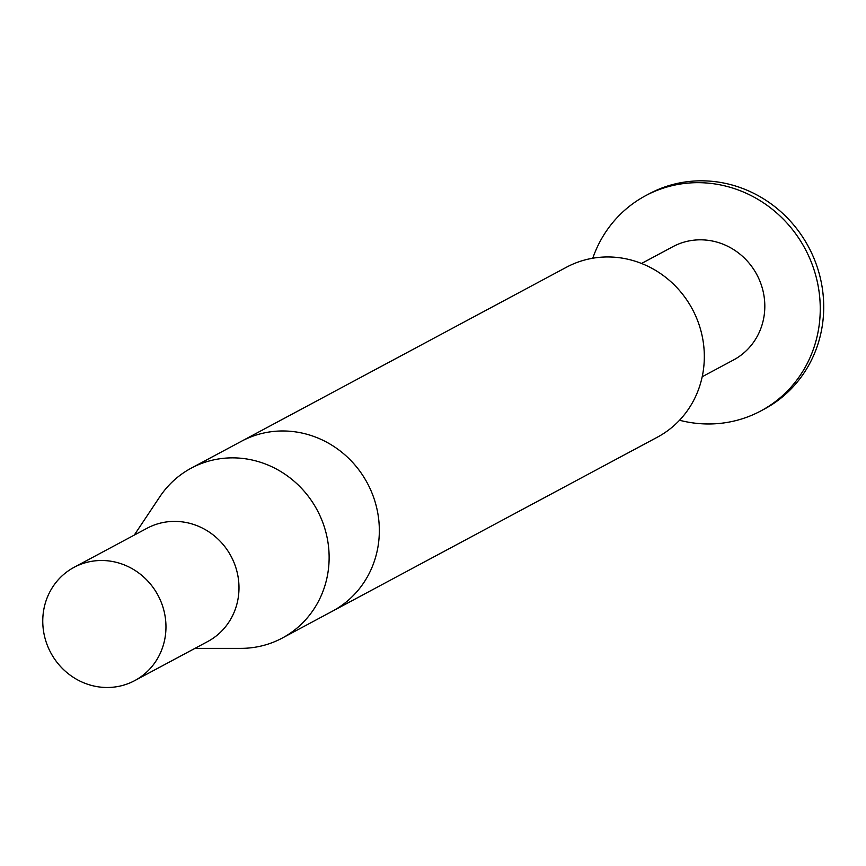 <?xml version="1.0" encoding="UTF-8"?>
<svg xmlns="http://www.w3.org/2000/svg" width="866" height="866" viewBox="0 0 866 866"><rect width="100%" height="100%" fill="white"/><g stroke="black" fill="none" stroke-linecap="round" stroke-linejoin="round"><path stroke-width="1.3" d="M191.234 468.149L241.441 441.27A96.375 91.233 61.8 0 1 309.822 435.111A96.375 91.233 -118.2 0 0 241.441 441.27L566.429 267.248A96.375 91.233 61.8 0 1 634.81 261.099A96.375 91.233 61.8 0 1 703.517 343.964A96.375 91.233 61.8 0 1 657.413 437.168L332.436 611.19A96.375 91.233 -118.2 0 0 378.529 517.987A96.375 91.233 -118.2 0 0 309.822 435.111A96.375 91.233 61.8 0 1 378.529 517.987A96.375 91.233 61.8 0 1 332.436 611.19L282.229 638.08A96.375 91.233 -118.2 0 0 328.322 544.876A96.375 91.233 -118.2 0 0 259.616 462A96.375 91.233 -118.2 0 0 191.234 468.149A96.375 91.233 -118.2 0 0 159.809 496.781L134.262 535.101M134.695 680.633L207.721 641.533A64.246 60.826 -118.2 0 0 238.453 579.397A64.246 60.826 -118.2 0 0 192.653 524.146A64.246 60.826 -118.2 0 0 147.068 528.249L74.032 567.349A64.246 60.826 -118.2 0 0 43.3 629.485A64.246 60.826 -118.2 0 0 89.111 684.735A64.246 60.826 -118.2 0 0 134.695 680.633A64.246 60.826 -118.2 0 0 165.428 618.497A64.246 60.826 -118.2 0 0 119.616 563.257A64.246 60.826 -118.2 0 0 74.032 567.349M194.926 648.385L240.975 648.363A96.375 91.233 -118.2 0 0 282.229 638.08M760.835 410.939L764.31 409.088A122.074 115.557 -118.2 0 0 822.7 291.03A122.074 115.557 -118.2 0 0 735.667 186.06A122.074 115.557 -118.2 0 0 649.056 193.854L645.581 195.705A122.074 115.557 61.8 0 1 732.203 187.911A122.074 115.557 61.8 0 1 819.236 292.892A122.074 115.557 61.8 0 1 760.835 410.939A122.074 115.557 61.8 0 1 679.529 420.248M641.544 263.47L672.882 246.68A64.246 60.826 61.8 0 1 718.466 242.577A64.246 60.826 61.8 0 1 764.277 297.828A64.246 60.826 61.8 0 1 733.545 359.964L702.196 376.742M592.766 258.22A122.074 115.557 61.8 0 1 645.581 195.705"/></g></svg>
